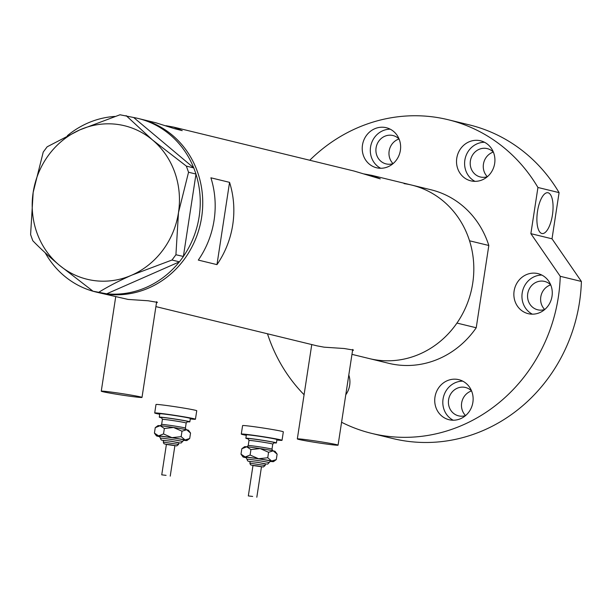 <?xml version="1.0" encoding="UTF-8"?>
<svg xmlns="http://www.w3.org/2000/svg" width="612" height="612" viewBox="0 0 612 612"><rect width="100%" height="100%" fill="white"/><g stroke="black" fill="none" stroke-linecap="round" stroke-linejoin="round"><path stroke-width="0.92" d="M114.169 392.483A20.609 0.719 -171.3 0 0 101.263 391.183A20.609 0.719 -171.3 0 0 129.101 396.117A20.609 0.719 -171.3 0 0 142.007 397.418A20.609 0.719 -171.3 0 0 114.169 392.483M310.23 440.227A20.609 0.719 -171.3 0 0 297.325 438.926A20.609 0.719 -171.3 0 0 325.156 443.861A20.609 0.719 -171.3 0 0 338.069 445.161A20.609 0.719 -171.3 0 0 310.23 440.227M156.442 303.055L157.422 302.351L148.112 300.767L128.084 299.429L98.371 292.597A89.306 82.865 -76.3 0 0 106.006 294.058A89.306 82.865 -76.3 0 0 200.92 221.353A89.306 82.865 -76.3 0 0 140.638 119.065A89.306 82.865 103.7 0 1 201.639 217.229A89.306 82.865 103.7 0 1 98.371 292.597L95.885 291.993A89.306 82.865 103.7 0 1 45.158 252.733M352.504 350.798L353.484 350.095L344.173 348.511L324.146 347.18L317.131 345.872L155.899 306.612M195.97 174.168A89.306 82.865 103.7 0 1 199.152 216.625A89.306 82.865 103.7 0 1 183.378 256.451L195.993 174.053L188.55 172.24L186.354 166.112L193.797 167.925L133.668 117.512A89.306 82.865 103.7 0 1 138.144 118.46L156.068 122.828L174.389 128.627L182.231 130.639L173.716 127.12L165.99 125.712M173.716 127.12L354.118 171.054L380.282 178.872L371.767 175.353L364.041 173.938M351.961 354.356L388.735 363.314A89.306 82.865 103.7 0 0 476.228 327.764L456.942 323.067A89.306 82.865 103.7 0 1 369.449 358.617A89.306 82.865 -76.3 0 0 377.076 360.07A89.306 82.865 -76.3 0 0 471.997 287.365A89.306 82.865 -76.3 0 0 411.708 185.084A89.306 82.865 103.7 0 1 469.534 240.791L488.82 245.488A89.306 82.865 103.7 0 0 430.993 189.774L371.767 175.353M216.969 264.629A89.306 82.865 -76.3 0 0 229.561 182.353L210.903 177.809A89.306 82.865 103.7 0 1 198.311 260.085L216.969 264.629L229.561 182.353M179.324 261.89A89.306 82.865 103.7 0 1 106.687 293.821L179.431 261.844L171.98 260.031L175.919 254.753L178.482 212.586L188.55 172.24M99.458 292.773A89.306 82.865 103.7 0 1 95.885 291.993M106.58 293.867L93.009 291.205L106.687 293.821M193.797 167.925L195.993 174.053M175.919 254.753L183.378 256.451M183.363 256.566L179.431 261.844M133.668 117.512L120.006 114.773L79.835 129.874L47.162 146.796L43.23 152.074L33.163 192.42L30.6 234.587L32.796 240.715C39.849 248.036 48.639 256.153 59.15 265.05L93.009 291.205M99.136 292.054C108.171 286.47 119.065 280.824 131.81 275.132L171.98 260.031M186.354 166.112L152.495 139.957L126.133 115.622M79.835 129.874A79.002 73.302 -76.3 0 0 33.163 192.42A79.002 73.302 -76.3 0 0 59.15 265.05A79.002 73.302 -76.3 0 0 131.81 275.132A79.002 73.302 -76.3 0 0 178.482 212.586A79.002 73.302 -76.3 0 0 152.495 139.957A79.002 73.302 -76.3 0 0 79.835 129.874M67.366 135.696A89.306 82.865 103.7 0 1 115.056 116.425M138.144 118.46A89.306 82.865 103.7 0 1 193.713 167.856M404.081 183.623A89.306 82.865 103.7 0 1 411.708 185.084M476.228 327.764L488.82 245.488M457.042 379.333A20.609 19.125 -76.3 0 0 435.14 396.117A20.609 19.125 -76.3 0 0 449.055 419.717A20.609 19.125 -76.3 0 0 450.814 420.054A20.609 19.125 -76.3 0 0 472.716 403.277A20.609 19.125 -76.3 0 0 458.801 379.67A20.609 19.125 -76.3 0 0 457.042 379.333M462.733 381.138A20.609 19.125 -76.3 0 0 443.432 397.142A20.609 19.125 -76.3 0 0 453.209 420.222M384.535 127.38A20.609 19.125 -76.3 0 0 362.633 144.164A20.609 19.125 -76.3 0 0 376.548 167.764A20.609 19.125 -76.3 0 0 378.308 168.101A20.609 19.125 -76.3 0 0 400.21 151.325A20.609 19.125 -76.3 0 0 386.294 127.717A20.609 19.125 -76.3 0 0 384.535 127.38M390.227 129.186A20.609 19.125 -76.3 0 0 370.926 145.189A20.609 19.125 -76.3 0 0 380.702 168.269M478.836 140.469A20.609 19.125 -76.3 0 0 456.934 157.246A20.609 19.125 -76.3 0 0 470.842 180.854A20.609 19.125 -76.3 0 0 472.602 181.183A20.609 19.125 -76.3 0 0 494.504 164.406A20.609 19.125 -76.3 0 0 480.596 140.806A20.609 19.125 -76.3 0 0 478.836 140.469M484.52 142.267A20.609 19.125 -76.3 0 0 465.227 158.271A20.609 19.125 -76.3 0 0 475.004 181.359M536.181 273.281A20.609 19.125 -76.3 0 0 514.279 290.057A20.609 19.125 -76.3 0 0 528.194 313.665A20.609 19.125 -76.3 0 0 529.954 314.002A20.609 19.125 -76.3 0 0 551.856 297.225A20.609 19.125 -76.3 0 0 537.94 273.618A20.609 19.125 -76.3 0 0 536.181 273.281M541.872 275.079A20.609 19.125 -76.3 0 0 522.572 291.082A20.609 19.125 -76.3 0 0 532.348 314.17M552.445 214.957A20.609 7.65 -82.1 0 1 542.148 233.555A20.609 7.65 -82.1 0 1 537.512 211.324A20.609 7.65 -82.1 0 1 547.809 192.726A20.609 7.65 -82.1 0 1 552.445 214.957M448.061 119.7L469.205 124.848A161.43 149.795 103.7 0 1 559.085 192.627L537.933 187.479A161.43 149.795 103.7 0 0 448.061 119.7A161.43 149.795 103.7 0 0 434.268 117.068A161.43 149.795 103.7 0 0 309.748 160.252M371.668 433.388A161.43 149.795 103.7 0 0 385.461 436.019A161.43 149.795 103.7 0 0 560.248 276.303L581.4 281.451A161.43 149.795 103.7 0 1 406.605 441.168A161.43 149.795 103.7 0 1 392.812 438.544L371.668 433.388A161.43 149.795 103.7 0 1 341.572 422.257M304.087 394.732A161.43 149.795 103.7 0 1 267.49 333.785M544.757 309.488A14.596 13.548 103.7 0 1 538.95 310.032A14.596 13.548 103.7 0 1 537.703 309.794A14.596 13.548 103.7 0 1 527.842 293.072A14.596 13.548 103.7 0 1 543.364 281.191A14.596 13.548 103.7 0 1 544.611 281.428A14.596 13.548 103.7 0 1 550.739 284.94M544.688 309.511A14.596 13.548 103.7 0 1 541.054 295.588A14.596 13.548 103.7 0 1 550.685 284.886M487.412 176.677A14.596 13.548 103.7 0 1 481.598 177.22A14.596 13.548 103.7 0 1 480.351 176.983A14.596 13.548 103.7 0 1 470.498 160.26A14.596 13.548 103.7 0 1 486.012 148.379A14.596 13.548 103.7 0 1 487.259 148.617A14.596 13.548 103.7 0 1 493.387 152.128M487.336 176.7A14.596 13.548 103.7 0 1 483.709 162.769A14.596 13.548 103.7 0 1 493.333 152.074M393.111 163.595A14.596 13.548 103.7 0 1 387.304 164.131A14.596 13.548 103.7 0 1 386.057 163.894A14.596 13.548 103.7 0 1 376.196 147.178A14.596 13.548 103.7 0 1 391.711 135.29A14.596 13.548 103.7 0 1 392.965 135.527A14.596 13.548 103.7 0 1 399.093 139.039M393.042 163.618A14.596 13.548 103.7 0 1 389.408 149.688A14.596 13.548 103.7 0 1 399.039 138.985M465.617 415.548A14.596 13.548 103.7 0 1 459.811 416.084A14.596 13.548 103.7 0 1 458.564 415.846A14.596 13.548 103.7 0 1 448.703 399.123A14.596 13.548 103.7 0 1 464.225 387.243A14.596 13.548 103.7 0 1 465.472 387.48A14.596 13.548 103.7 0 1 471.6 390.992M465.548 415.571A14.596 13.548 103.7 0 1 461.915 401.64A14.596 13.548 103.7 0 1 471.546 390.938M581.4 281.451L552.016 238.81L559.085 192.627M345.772 394.794A20.609 19.125 -76.3 0 0 348.802 375.003M560.248 276.303L530.872 233.654L537.933 187.479M530.872 233.654L552.016 238.81M166.066 475.348L161.744 474.843L166.066 475.348M170.235 476.136L174.902 445.605L170.74 444.809L166.418 444.304L161.744 474.843M171.314 441.306L163.542 440.388L163.282 442.086L178.559 444.427L178.819 442.728L171.314 441.306M187.142 421.737A15.453 0.543 -171.3 0 0 189.835 421.844A15.453 0.543 -171.3 0 0 174.833 418.998A15.453 0.543 -171.3 0 0 159.281 417.162A15.453 0.543 -171.3 0 0 161.874 417.874M189.835 421.844L190.355 418.447A15.453 0.543 -171.3 0 0 175.346 415.609A15.453 0.543 -171.3 0 0 159.793 413.773L159.281 417.162M190.278 418.922A20.609 0.719 -171.3 0 0 195.442 419.228A20.609 0.719 -171.3 0 0 175.437 415.441A20.609 0.719 -171.3 0 0 154.706 412.993A20.609 0.719 -171.3 0 0 159.724 414.24M195.442 419.228L196.743 410.744A20.609 0.719 -171.3 0 0 176.738 406.957A20.609 0.719 -171.3 0 0 155.999 404.509L154.706 412.993M173.533 427.482A15.453 0.543 -171.3 0 0 160.168 425.707A15.453 0.543 -171.3 0 0 157.988 425.631L155.257 427.643L160.168 425.707L164.353 428.492L173.533 427.482L181.994 431.2L186.622 429.762A15.453 0.543 -171.3 0 0 173.533 427.482M188.527 430.305A15.453 0.543 -171.3 0 0 186.622 429.762L190.539 433.059L188.527 430.305M183.37 440.303A15.453 0.543 -171.3 0 0 184.793 440.449A15.453 0.543 -171.3 0 0 186.966 440.518A15.453 0.543 -171.3 0 0 185.069 439.944A15.453 0.543 -171.3 0 0 171.972 437.664A15.453 0.543 -171.3 0 0 158.607 435.882A15.453 0.543 -171.3 0 0 156.427 435.851A15.453 0.543 -171.3 0 0 158.332 436.387A15.453 0.543 -171.3 0 0 159.923 436.716M186.966 440.518L189.697 438.513L185.069 439.944L181.152 436.654L171.972 437.664L163.519 433.946L158.607 435.882L154.423 433.097L156.427 435.851M163.519 433.946L164.353 428.492M181.152 436.654L181.994 431.2M189.697 438.513L190.539 433.059M154.423 433.097L155.257 427.643M252.649 496.439L248.327 495.927L252.649 496.439M256.818 497.227L261.492 466.688L257.323 465.9L253.001 465.388L248.327 495.927M257.904 462.389L250.124 461.479L249.864 463.169L265.141 465.51L265.401 463.812L257.904 462.389M273.732 442.82A15.453 0.543 -171.3 0 0 276.417 442.927A15.453 0.543 -171.3 0 0 261.416 440.089A15.453 0.543 -171.3 0 0 245.863 438.253A15.453 0.543 -171.3 0 0 248.457 438.957M276.417 442.927L276.938 439.531A15.453 0.543 -171.3 0 0 261.936 436.693A15.453 0.543 -171.3 0 0 246.384 434.857L245.863 438.253M276.869 440.005A20.609 0.719 -171.3 0 0 282.033 440.311A20.609 0.719 -171.3 0 0 262.028 436.524A20.609 0.719 -171.3 0 0 241.289 434.076A20.609 0.719 -171.3 0 0 246.307 435.331M282.033 440.311L283.325 431.827A20.609 0.719 -171.3 0 0 263.321 428.04A20.609 0.719 -171.3 0 0 242.589 425.592L241.289 434.076M260.115 448.565A15.453 0.543 -171.3 0 0 246.751 446.791A15.453 0.543 -171.3 0 0 244.578 446.714L241.839 448.726L246.751 446.791L250.935 449.575L260.115 448.565L268.576 452.283L273.212 450.853A15.453 0.543 -171.3 0 0 260.115 448.565M275.117 451.388A15.453 0.543 -171.3 0 0 273.212 450.853L277.121 454.142L275.117 451.388M269.953 461.387A15.453 0.543 -171.3 0 0 271.376 461.532A15.453 0.543 -171.3 0 0 273.549 461.609A15.453 0.543 -171.3 0 0 271.651 461.027A15.453 0.543 -171.3 0 0 258.562 458.748A15.453 0.543 -171.3 0 0 245.19 456.973A15.453 0.543 -171.3 0 0 243.01 456.934A15.453 0.543 -171.3 0 0 244.915 457.47A15.453 0.543 -171.3 0 0 246.506 457.799M273.549 461.609L276.287 459.597L271.651 461.027L267.742 457.738L258.562 458.748L250.101 455.03L245.19 456.973L241.006 454.181L243.01 456.934M250.101 455.03L250.935 449.575M267.742 457.738L268.576 452.283M276.287 459.597L277.121 454.142M241.006 454.181L241.839 448.726M178.559 444.427L176.738 445.903L166.395 444.45L163.924 443.708L163.282 442.086M159.564 436.448A12.883 0.451 8.7 0 1 171.926 437.748A12.883 0.451 8.7 0 1 183.791 440.158M178.788 442.912L171.345 441.252L162.019 440.242L161.101 439.837L160.405 438.177A11.161 0.39 8.7 0 1 171.635 439.5A11.161 0.39 8.7 0 1 182.475 441.55L183.891 440.143M161.583 417.667A13.739 0.482 8.7 0 1 174.803 419.059A13.739 0.482 8.7 0 1 187.479 421.63M187.586 421.614L186.178 423.022A12.018 0.421 -171.3 0 0 174.512 420.811A12.018 0.421 -171.3 0 0 162.41 419.381L161.492 417.621M162.41 419.381L161.637 424.468A12.018 0.421 8.7 0 1 173.732 425.898A12.018 0.421 8.7 0 1 185.398 428.109L186.178 423.022M265.141 465.51L263.321 466.994L252.978 465.533L250.507 464.791L249.864 463.169M246.154 457.531A12.883 0.451 8.7 0 1 258.516 458.832A12.883 0.451 8.7 0 1 270.374 461.241M269.058 462.634L267.781 464.057L265.378 464.003L257.935 462.335L248.602 461.326L247.684 460.92L246.988 459.26A11.161 0.39 8.7 0 1 258.226 460.584A11.161 0.39 8.7 0 1 269.058 462.634L270.481 461.226M248.174 438.75A13.739 0.482 8.7 0 1 261.385 440.143A13.739 0.482 8.7 0 1 274.069 442.713M274.168 442.698L272.761 444.105A12.018 0.421 -171.3 0 0 261.095 441.895A12.018 0.421 -171.3 0 0 249 440.464L248.074 438.705M249 440.464L248.22 445.559A12.018 0.421 8.7 0 1 260.314 446.982A12.018 0.421 8.7 0 1 271.988 449.193L272.761 444.105M101.263 391.183L115.706 296.82M297.325 438.926L311.76 344.564M338.069 445.161L352.719 349.421M142.007 397.418L156.657 301.67M186.323 429.869L185.398 428.109M161.637 424.468L160.229 425.876M178.788 442.92L181.19 442.973L182.475 441.55M160.405 438.177L159.472 436.402M272.906 450.952L271.988 449.193M248.22 445.559L246.812 446.959M246.988 459.26L246.055 457.493"/></g></svg>
